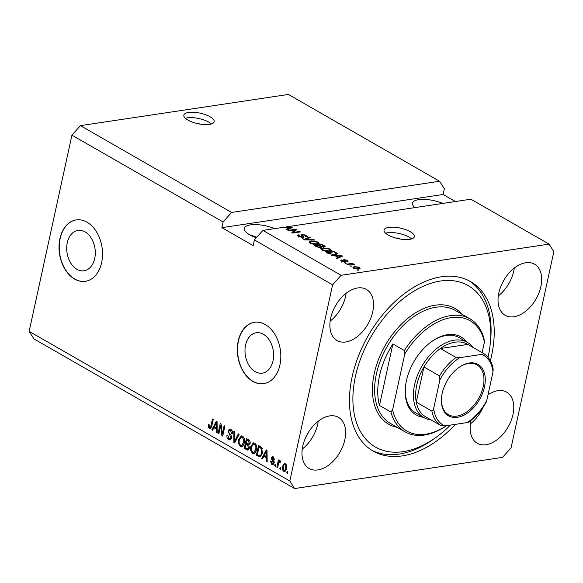 <?xml version="1.0" encoding="UTF-8"?>
<svg xmlns="http://www.w3.org/2000/svg" width="583" height="583" viewBox="0 0 583 583"><rect width="100%" height="100%" fill="white"/><g stroke="black" fill="none" stroke-linecap="round" stroke-linejoin="round"><path stroke-width="0.87" d="M85.074 231.874A20.42 14.145 -98.5 0 0 77.969 230.394A20.42 14.145 -98.5 0 0 66.695 247.6A20.42 14.145 -98.5 0 0 76.92 269.295A20.42 14.145 -98.5 0 0 84.025 270.774A20.42 14.145 -98.5 0 0 95.299 253.569A20.42 14.145 -98.5 0 0 85.074 231.874M263.37 334.241A20.42 14.145 -98.5 0 0 256.265 332.762A20.42 14.145 -98.5 0 0 244.991 349.968A20.42 14.145 -98.5 0 0 255.216 371.663A20.42 14.145 -98.5 0 0 262.321 373.149A20.42 14.145 -98.5 0 0 273.602 355.936A20.42 14.145 -98.5 0 0 263.37 334.241M265.272 324.556A31.03 21.498 -98.5 0 0 254.472 322.297A31.03 21.498 -98.5 0 0 237.332 348.452A31.03 21.498 -98.5 0 0 252.876 381.42A31.03 21.498 -98.5 0 0 263.676 383.672A31.03 21.498 -98.5 0 0 280.817 357.525A31.03 21.498 -98.5 0 0 265.272 324.556M254.582 322.282A31.03 21.498 -98.5 0 0 237.551 348.496A31.03 21.498 -98.5 0 0 253.095 381.384A31.03 21.498 -98.5 0 0 263.786 383.658M86.976 222.181A31.03 21.498 -98.5 0 0 76.176 219.929A31.03 21.498 -98.5 0 0 59.036 246.084A31.03 21.498 -98.5 0 0 74.573 279.053A31.03 21.498 -98.5 0 0 85.38 281.305A31.03 21.498 -98.5 0 0 102.513 255.15A31.03 21.498 -98.5 0 0 86.976 222.181M76.286 219.915A31.03 21.498 -98.5 0 0 59.255 246.128A31.03 21.498 -98.5 0 0 74.799 279.017A31.03 21.498 -98.5 0 0 85.49 281.29M200.013 124.099A1.938 0.67 12.3 0 0 197.863 123.683M210.077 116.768A15.515 5.385 12.3 0 0 193.942 112.279A15.515 5.385 12.3 0 0 183.856 115.121A15.515 5.385 12.3 0 0 187.952 120.083A15.515 5.385 12.3 0 0 204.086 124.573A15.515 5.385 12.3 0 0 214.172 121.73A15.515 5.385 12.3 0 0 210.077 116.768M211.432 123.96A15.515 5.385 12.3 0 0 208.896 122.168A15.515 5.385 12.3 0 0 185.416 118.291M399.887 238.986A1.938 0.67 12.3 0 0 399.413 238.556A1.938 0.67 12.3 0 0 396.243 238.192M410.264 231.706A15.515 5.385 12.3 0 0 394.13 227.217A15.515 5.385 12.3 0 0 384.044 230.059A15.515 5.385 12.3 0 0 388.14 235.022A15.515 5.385 12.3 0 0 404.274 239.511A15.515 5.385 12.3 0 0 414.36 236.669A15.515 5.385 12.3 0 0 410.264 231.706M411.62 238.899A15.515 5.385 12.3 0 0 409.091 237.106A15.515 5.385 12.3 0 0 385.611 233.229M442.803 203.423A20.172 6.996 12.3 0 0 412.516 203.139A20.172 6.996 12.3 0 0 414.936 207.599M274.651 228.638A20.172 6.996 12.3 0 0 244.357 228.354A20.172 6.996 12.3 0 0 249.684 234.803A20.172 6.996 12.3 0 0 256.338 237.747M256.782 237.245L249.553 234.73M540.878 286.596A29.478 18.634 119.9 0 0 534.538 264.186A29.478 18.634 119.9 0 0 498.844 292.899A29.478 18.634 119.9 0 0 505.184 315.316A29.478 18.634 119.9 0 0 540.878 286.596M498.319 295.88A29.478 18.634 119.9 0 0 513.769 271.029A29.478 18.634 119.9 0 0 514.293 268.056M372.726 311.81A29.478 18.634 119.9 0 0 366.386 289.401A29.478 18.634 119.9 0 0 330.685 318.114A29.478 18.634 119.9 0 0 337.032 340.53A29.478 18.634 119.9 0 0 372.726 311.81M330.16 321.095A29.478 18.634 119.9 0 0 345.617 296.244A29.478 18.634 119.9 0 0 346.142 293.264M344.83 439.764A29.478 18.634 119.9 0 0 338.483 417.348A29.478 18.634 119.9 0 0 302.788 446.068A29.478 18.634 119.9 0 0 309.128 468.477A29.478 18.634 119.9 0 0 344.83 439.764M302.264 449.048A29.478 18.634 119.9 0 0 317.72 424.198A29.478 18.634 119.9 0 0 318.245 421.218M471.064 420.314A29.478 18.634 119.9 0 0 470.94 420.853A29.478 18.634 119.9 0 0 477.288 443.262A29.478 18.634 119.9 0 0 512.982 414.549A29.478 18.634 119.9 0 0 506.642 392.133A29.478 18.634 119.9 0 0 487.993 394.837M490.361 360.775A97.74 61.776 119.9 0 0 491.527 355.878A97.74 61.776 119.9 0 0 470.503 281.567A97.74 61.776 119.9 0 0 352.139 376.786A97.74 61.776 119.9 0 0 373.164 451.096A97.74 61.776 119.9 0 0 455.418 424.351M502.692 282.332A20.172 12.746 119.9 0 0 504.798 278.659M334.54 307.547A20.172 12.746 119.9 0 0 336.646 303.874M306.636 435.501A20.172 12.746 119.9 0 0 308.75 431.828M231.611 212.438L80.425 125.637L288.403 94.446L439.589 181.255L231.611 212.438L223.114 221.963L71.928 135.161L29.15 331.355L289.817 481.019L294.597 488.554L502.575 457.364L511.072 447.839L553.85 251.645L549.069 244.109L341.091 275.3L332.594 284.825L289.817 481.019M80.425 125.637L71.928 135.161M455.418 201.529L443.131 194.474L444.37 188.79L439.589 181.255M443.131 194.474L221.875 227.654L253.153 245.611L254.392 239.926L262.889 230.402L283.724 227.275L285.502 227.29L288.053 228.747L286.377 229.462L287.164 229.913L292.579 227.414L286.268 226.896L470.875 199.211L549.069 244.109M262.889 230.402L341.091 275.3M294.94 229.921L288.774 230.839L288.017 230.409L295.763 229.243L296.572 229.709L293.475 232.406L299.647 231.48L300.405 231.91L292.666 233.076L291.85 232.61L294.94 229.921L294.634 231.342L292.651 233.062M302.271 237.587L302.38 237.106C303.051 236.844 302.934 236.421 302.016 235.838L301.302 234.862L302.176 234.395L306.418 235.292L307.401 236.37L306.345 236.924L305.485 236.501L306.192 236.13L305.536 235.437L302.92 234.832L302.373 235.087L303.881 236.618L303.16 237.536L298.605 236.56L297.556 235.401L298.78 234.767L299.64 235.182L298.831 235.612L299.575 236.458L302.883 236.844L302.577 238.265M303.714 237.398L303.881 236.618L304.056 237.077M314.652 240.094L304.61 239.934L303.83 239.482L309.391 237.07L310.171 237.514L305.084 239.547L313.865 239.642L314.652 240.094M310.243 243.235L309.303 241.821L311.22 240.998L318.187 242.047L319.214 243.3L317.094 244.306L313.574 244.292L310.243 243.235M322.377 250.202L321.437 248.788L323.354 247.964L330.321 249.014L331.348 250.267L329.227 251.273L325.708 251.258L322.377 250.202M335.458 255.966L331.72 255.492L341.791 255.675L342.527 256.097L337.12 258.597L336.333 258.145L338.009 257.431L335.458 255.966M358.698 270.184L356.832 269.914L358.698 270.184M358.669 268.887L353.655 268.165L352.919 267.269L354.53 266.555L359.485 267.291L360.221 268.187L358.669 268.887M351.687 266.161L349.822 265.892L351.687 266.161M350.463 264.143L347.548 264.587L346.79 264.15L352.416 263.305L353.174 263.742L352.278 263.873L354.588 264.697L350.463 264.143M346.47 263.166L344.604 262.897L346.47 263.166M345.187 261.986L341.572 261.228L340.8 260.397L341.58 259.916L342.44 260.339L342.432 261.14L344.291 261.57L344.225 260.936C343.307 260.31 343.263 259.872 344.087 259.61L347.381 260.339L348.175 261.191L347.497 261.57L346.637 261.148L346.601 260.47L344.961 260.033L345.952 261.621L345.187 261.986M342.44 260.339L342.33 261.592M343.453 259.952L344.087 259.61L343.875 260.608M346.637 261.148L346.601 260.47M344.961 260.033L344.517 261.228M336.901 254.159L337.134 253.102C337.579 253.948 336.923 254.458 335.159 254.64L328.462 253.627L326.312 252.395L334.059 251.229L337.375 253.663M321.663 247.44L321.801 246.784L320.912 247.644L316.431 246.718L314.179 245.428L321.925 244.262L325.132 246.514L324.243 247.01L321.801 246.784L321.94 247.148M29.15 331.355L33.931 338.891L294.597 488.554M221.875 227.654L223.114 221.963M254.392 239.926L332.594 284.825M220.556 425.94L218.829 433.861L218.071 433.424L220.243 423.469L221.052 423.936L222.4 433.635L224.127 425.707L224.885 426.137L222.713 436.091L221.904 435.625L220.556 425.94L221.314 425.823M231.662 438.11L230.066 440.027L228.733 439.691C227.224 438.678 226.656 437.09 227.02 434.925L227.807 435.231L229.046 438.562L229.964 438.802L230.897 437.709L228.113 430.91L229.6 429.103L230.824 429.401C232.194 430.29 232.719 431.712 232.42 433.665L231.633 433.358L230.598 430.582L229.717 430.349L228.864 431.369L228.886 432.52L231.05 435.086L231.662 438.11M239.132 434.32L234.665 442.949L233.885 442.504L233.87 431.296L234.65 431.741L234.483 441.542L238.345 433.869L239.132 434.32M240.364 446.367L238.556 443.576L238.556 439.735L241.245 435.865L242.594 436.164C244.459 437.811 245.049 440.07 244.364 442.934L242.841 446.082L241.705 446.673L240.364 446.367L241.471 446.206L240.232 444.924M252.497 453.334L250.69 450.542L250.69 446.702L253.379 442.832L254.727 443.131C256.593 444.778 257.183 447.037 256.498 449.901L254.975 453.049L253.831 453.64L252.497 453.334L253.605 453.173L252.359 451.891M280.846 467.865L280.54 469.286L279.782 468.856L280.088 467.435L280.846 467.865M286.559 468.586L284.642 471.458L283.681 471.239C282.332 470.029 281.924 468.397 282.464 466.32L284.358 463.529L285.32 463.747C286.661 464.928 287.069 466.546 286.559 468.586M209.377 428.578L208.393 427.222L208.481 424.57L209.268 424.883L209.669 427.434L210.587 427.12L212.467 419.009L213.225 419.447L211.753 426.202L210.23 428.782L209.377 428.578L210.485 428.41L209.501 427.055M209.669 427.434L211.556 426.975M263.844 456.358L262.561 458.967L261.767 458.515L266.271 449.901L267.007 450.324L267.174 461.612L266.387 461.16L266.395 457.823L263.844 456.358L264.952 456.19L267.109 457.436M271.977 463.354L273.208 462.8L271.168 457.947L272.29 456.591L273.303 456.846L274.586 459.907L273.799 459.601L273.106 457.895L271.962 458.238L274.003 463.055L272.749 464.615L271.7 464.36L270.403 460.993L271.182 461.299L271.977 463.354L273.697 463.354M273.07 458.07L271.962 458.238M275.73 464.928L275.416 466.349L274.659 465.912L274.972 464.491L275.73 464.928M280.54 461.874L278.871 462.45L277.595 467.602L276.838 467.165L278.419 459.929L279.177 460.366L278.922 461.517L280.102 460.752L280.729 461.547L280.219 462.421L279.417 461.933L280.605 461.758M287.864 471.895L287.55 473.316L286.792 472.879L287.106 471.458L287.864 471.895M262.394 453.21L259.982 457.036L256.367 455.41L258.539 445.456L261.716 447.489L262.394 453.21M249.327 448.079L247.819 450.12L244.233 448.444L246.405 438.496L248.664 439.793C249.888 440.508 250.377 441.725 250.122 443.444L248.854 445.062L249.327 448.079M213.888 427.682L212.606 430.283L211.818 429.831L216.315 421.218L217.058 421.64L217.219 432.936L216.431 432.484L216.439 429.139L213.888 427.682L214.996 427.514L217.16 428.753M209.319 427.084L208.393 427.222M210.776 427.266L211.695 426.953M262.86 458.347L261.767 458.515M263.917 456.351L264.427 455.381M266.657 451.111L267.007 450.433M267.16 461.044L266.387 461.16M267.116 457.713L266.395 457.823M265.666 452.838L264.347 455.338L266.395 456.518L266.416 451.147L265.666 452.838M267.021 451.06L266.416 451.147M267.094 456.409L266.395 456.518M273.259 464.396L271.7 464.36M272.808 464.192L271.897 463.303M273.084 463.194L274.316 462.632M274.068 462.669L273.208 462.8M274.068 461.911L273.179 462.042M274.28 461.874L272.414 459.419M272.232 457.786L271.168 457.947M272.283 457.757L272.88 456.657M274.615 459.477L273.799 459.601M275.54 465.781L274.659 465.912M277.719 467.034L276.838 467.165M278.98 462.253L279.148 461.488M280.328 460.927L278.922 461.517M287.674 472.747L286.792 472.879M285.196 471.253L283.681 471.239M284.788 471.079L283.943 470.226M283.367 466.189L282.464 466.32M283.855 465.125L284.919 463.572M286.173 464.6L285.072 464.768C284.059 464.607 283.447 465.27 283.221 466.757L283.928 470.219L286.246 469.694M286.166 464.593L284.548 464.658L285.072 464.768L285.779 468.222L286.654 468.091M283.928 470.219C284.941 470.372 285.561 469.709 285.779 468.222M280.663 468.717L279.782 468.856M260.506 456.839L258.517 456.649M259.624 456.482L257.475 455.243L256.367 455.41M257.475 455.243L257.569 454.791M259.267 447.023L259.486 446.002M262.416 448.414L260.149 446.891L259.041 447.059L257.38 454.682L258.677 455.432L259.887 455.782L260.812 455.024L261.636 452.758L261.308 448.582L259.041 447.059M259.887 455.782L261.884 454.922M261.424 447.627L260.324 447.795M262.277 448.436L261.308 448.582M262.503 452.634L261.636 452.758M261.905 454.864L260.812 455.024M251.492 450.419L250.69 450.542M251.586 446.571L250.69 446.702M252.279 444.916L253.948 442.832M254.385 453.465L253.605 453.173M255.959 444.399L253.452 444.071L251.448 447.154C250.93 449.267 251.368 450.936 252.745 452.168L253.736 452.386L255.748 449.435L255.922 447.001L254.48 444.297L253.452 444.071M253.736 452.386L256.068 451.351M255.587 444.129L254.48 444.297M256.709 446.884L255.922 447.001M256.615 449.304L255.748 449.435M248.336 449.901L245.341 448.276L244.233 448.444M245.341 448.276L245.436 447.824M246.23 444.195L246.449 443.175M247.134 440.056L247.352 439.035M248.883 445.099L247.112 444.064L246.004 444.224L245.246 447.715L247.513 448.874L249.225 448.458M249.888 441.054L248.015 439.925L246.908 440.092L246.259 443.065L248.365 444.166L250.005 443.86M250.187 443.044L249.327 443.175L248.147 440.806L246.908 440.092M248.365 444.166L249.327 443.175M249.415 447.525L248.562 447.649L247.403 445.033L246.004 444.224M247.513 448.874L248.562 447.649M239.358 443.452L238.556 443.576M239.453 439.604L238.556 439.735M240.145 437.95L241.814 435.865M242.251 446.498L241.471 446.206M243.825 437.432L241.326 437.104L239.314 440.187C238.797 442.3 239.234 443.976 240.611 445.201L241.602 445.419L243.614 442.468L243.789 440.034L242.346 437.33L241.326 437.104M241.602 445.419L243.934 444.384M243.454 437.163L242.346 437.33M244.576 439.917L243.789 440.034M244.481 442.337L243.614 442.468M234.985 442.337L233.885 442.504M234.985 442.329L234.985 441.462M235.474 441.389L234.483 441.542M230.598 439.83L228.733 439.691M229.833 439.524L228.5 438.117M229.964 438.802L231.597 438.372M231.743 437.578L230.897 437.709M231.087 435.137L229.979 433.92M229.104 430.764L228.113 430.91M229.257 430.582L230.183 429.139M232.486 433.227L231.633 433.358M232.049 430.655L230.598 430.582M231.699 430.414L229.717 430.349M218.953 433.293L218.071 433.424M220.782 425.903L221.11 424.388M223.282 433.504L222.4 433.635M222.852 435.486L221.904 435.625M222.946 435.02L222.75 433.584M212.912 429.671L211.818 429.831M213.968 427.667L214.471 426.705M216.701 422.427L217.058 421.749M217.211 432.367L216.431 432.484M217.16 429.037L216.439 429.139M215.71 424.154L214.391 426.661L216.446 427.835L216.461 422.464L215.71 424.154M217.065 422.376L216.461 422.464M217.146 427.733L216.446 427.835M357.816 270.323L357.94 269.754M353.56 268.107L353.939 268.027M354.391 267.211L354.53 266.555M358.946 268.588L359.485 267.291M358.662 267.4L355.295 266.992C354.063 267.109 353.794 267.466 354.479 268.056L357.853 268.464C359.077 268.34 359.347 267.991 358.662 267.4L359.092 267.94L358.778 269.361M357.736 268.989L357.853 268.464M354.377 268.508L354.049 267.51L353.735 268.931M350.806 266.293L350.93 265.724M352.234 264.084L352.416 263.305M354.078 264.675L354.173 264.237M345.588 263.297L345.712 262.729M341.325 261.075L341.58 259.916M344.189 262.022L344.291 261.57M344.487 262.029L344.626 261.395M347.147 261.395L347.381 260.339M344.422 261.658L344.954 262.197M341.609 256.527L341.791 255.675M337.819 258.269L338.009 257.431M339.546 256.032L336.61 255.973L338.657 257.154L341.354 256.003L339.546 256.032M336.486 256.556L336.61 255.973M341.201 256.709L341.354 256.003M338.483 257.97L338.657 257.154M334.292 254.735L336.07 253.153L333.913 251.805L334.059 251.229M335.801 253.838L336.821 254.523M333.913 251.805L327.974 252.694L332.23 254.319L334.409 254.203M327.85 253.277L327.974 252.694M335.859 254.88L336.07 253.153M332.135 254.735L332.23 254.319M329.162 253.991L329.278 253.437M321.714 249.743L322.45 249.495M323.215 248.598L323.354 247.964M330.146 249.83L330.321 249.014M330.087 250.479L330.67 250.901M329.759 251.178L329.424 249.152L324.097 248.402L322.53 249.138L323.274 250.063L328.491 250.828L330.167 250.078L329.861 251.499M328.375 251.368L328.491 250.828M323.157 250.588L323.274 250.063M321.794 244.845L321.925 244.262M320.49 247.374L321.313 247.79M323.259 247.039L323.354 246.587C324.163 246.398 324.046 246.048 323.018 245.552L321.78 244.838L319.462 245.181L321.627 246.369L323.937 246.31L323.623 247.731M319.338 245.764L319.462 245.181M321.364 247.549L321.627 246.369M320.038 247.709L320.147 247.207C321.029 247.017 320.971 246.653 319.958 246.121L318.558 245.319L315.84 245.727L318.18 246.995L320.796 246.886L320.482 248.307M315.716 246.31L315.84 245.727M318.085 247.44L318.18 246.995M317.232 247.126L317.349 246.594M309.58 242.776L310.316 242.535M311.082 241.632L311.22 240.998M318.012 242.871L318.187 242.047M317.954 243.512L318.537 243.934M317.626 244.211L317.29 242.185L311.963 241.435L310.396 242.171L311.14 243.096L316.365 243.862L318.041 243.111L317.728 244.532M316.248 244.401L316.365 243.862M311.023 243.621L311.14 243.096M309.209 237.908L309.391 237.07M305.004 239.941L305.084 239.547M313.771 240.079L313.865 239.642M298.132 236.253L298.78 234.767M299.465 236.982L299.575 236.458M301.885 235.721L302.176 234.395M306.075 236.691L306.418 235.292M302.176 235.977L302.373 235.087M302.701 237.252L303.575 238.039M294.758 230.773L295.45 230.664L295.763 229.243M293.351 232.967L293.475 232.406M299.524 232.041L299.647 231.48M286.107 227.632L286.268 226.896M291.653 227.844L291.835 226.991M287.871 229.593L288.053 228.747M289.598 227.348L286.654 227.297L288.709 228.47L291.405 227.326L289.598 227.348M286.53 227.873L286.654 227.297M291.245 228.033L291.405 227.326M288.527 229.287L288.709 228.47M470.415 423.834A29.478 18.634 119.9 0 0 483.183 407.131M423.309 417.268A44.993 28.436 -60.1 0 1 405.44 386.937A44.993 28.436 -60.1 0 1 406.438 380.721A44.993 28.436 -60.1 0 1 431.369 341.784A44.993 28.436 -60.1 0 1 466.568 341.922M431.063 419.928A43.441 27.459 -60.1 0 1 423.979 417.654A43.441 27.459 -60.1 0 1 414.63 384.627A43.441 27.459 -60.1 0 1 467.238 342.308L459.105 337.637A43.441 27.459 119.9 0 0 430.968 342.075M488.007 357.306A93.091 58.832 119.9 0 0 488.211 356.381A93.091 58.832 119.9 0 0 490.267 343.511A93.091 58.832 119.9 0 0 435.312 282.041A93.091 58.832 119.9 0 0 355.455 376.283A93.091 58.832 119.9 0 0 436.631 436.937A93.091 58.832 119.9 0 0 450.433 425.094M436.631 436.937L434.24 438.671A97.74 61.776 -60.1 0 1 371.626 450.163M379.54 375.692A65.165 41.182 119.9 0 0 379.475 405.455L392.884 343.941A65.165 41.182 119.9 0 0 379.54 375.692M446.483 425.692A65.165 41.182 -60.1 0 1 405.032 431.821A65.165 41.182 -60.1 0 1 390.945 412.043L379.475 405.455M392.884 343.941L404.354 350.529A65.165 41.182 -60.1 0 1 469.92 318.799A65.165 41.182 -60.1 0 1 484.007 338.585L484.422 342.046A63.613 40.205 119.9 0 0 451.227 317.618A63.613 40.205 119.9 0 0 404.777 353.983L404.354 350.529M390.945 412.043L392.607 409.776A63.613 40.205 119.9 0 0 446.41 425.699M482.112 352.642L484.422 342.046M392.607 409.776L404.777 353.983M468.914 280.707A97.74 61.776 -60.1 0 1 490.565 340.574L490.267 343.511M405.491 386.449A43.441 27.459 119.9 0 0 415.847 412.983L423.979 417.654M442.205 393.328A29.631 18.729 -60.1 0 1 458.624 367.684A29.631 18.729 -60.1 0 1 484.466 386.988A29.631 18.729 -60.1 0 1 459.04 416.991A29.631 18.729 -60.1 0 1 441.55 397.424A29.631 18.729 -60.1 0 1 442.205 393.328M441.579 397.125A28.705 18.139 119.9 0 0 448.414 414.688A28.705 18.139 119.9 0 0 483.176 386.733A28.705 18.139 119.9 0 0 476.996 364.907A28.705 18.139 119.9 0 0 458.384 367.858M439.881 379.919L439.575 375.955A41.889 26.475 -60.1 0 1 456.044 357.488L440.405 348.51A41.889 26.475 119.9 0 1 467.77 344.407L440.405 348.51A41.889 26.475 119.9 0 0 423.936 366.977A41.889 26.475 119.9 0 0 416.779 385.057A41.889 26.475 119.9 0 0 416.262 402.146A41.889 26.475 119.9 0 0 425.524 416.75L441.163 425.728A41.889 26.475 -60.1 0 1 431.908 411.124C432.892 410.847 433.482 409.922 433.679 408.355A40.336 25.492 119.9 0 0 444.829 425.94L466.954 422.617A40.336 25.492 119.9 0 0 486.783 400.397L492.985 371.961A40.336 25.492 119.9 0 0 481.835 354.377L459.71 357.7A40.336 25.492 119.9 0 0 439.881 379.919L433.679 408.355M439.575 375.955L423.936 366.977L416.262 402.146L431.908 411.124M467.238 342.308A43.441 27.459 -60.1 0 1 472.777 347.279M444.829 425.94L441.163 425.728M468.535 421.626C468.768 422.187 468.244 422.515 466.954 422.617M481.835 354.377C483.125 354.275 483.65 353.947 483.416 353.385L483.431 353.393C488.59 356.607 491.833 361.795 493.16 368.959L492.985 371.961M486.783 400.397L486.069 402.452C481.369 410.738 475.531 417.304 468.564 422.15M467.77 344.407L483.416 353.385M456.044 357.488L459.71 357.7M211.862 425.714L210.98 425.845M267.05 453.334L266.38 453.428M273.653 461.066L272.545 461.233M247.586 449.566L246.478 449.733M249.254 440.639L248.147 440.806M248.511 444.865L247.403 445.033M236.195 439.997L235.146 440.158M230.591 434.612L229.483 434.78M217.102 424.65L216.431 424.752M344.99 262.007L345.26 260.776M340.006 257.263L340.18 256.484M335.976 253.058L336.114 252.41M323.878 246.988L324.184 245.567M320.665 246.602L320.803 245.953M306.534 239.963L306.629 239.547M302.839 236.64L303.014 235.831M290.057 228.58L290.225 227.8M469.92 318.799L455.323 310.418A65.165 41.182 119.9 0 0 376.414 373.9A65.165 41.182 119.9 0 0 390.428 423.44L405.032 431.821M397.227 427.346A66.717 42.165 -60.1 0 1 374.264 373.463A66.717 42.165 -60.1 0 1 413.376 314.23A66.717 42.165 -60.1 0 1 462.122 314.324M210.077 427.528L211.184 427.361M272.436 457.706L273.544 457.538M341.951 260.623L341.645 262.044M347.031 260.922L346.943 261.301M344.721 260.156L344.415 261.578M322.53 249.138L322.217 250.559M310.396 242.171L310.083 243.592M298.831 235.612L298.525 237.033M306.192 236.13L306.053 236.778"/></g></svg>
